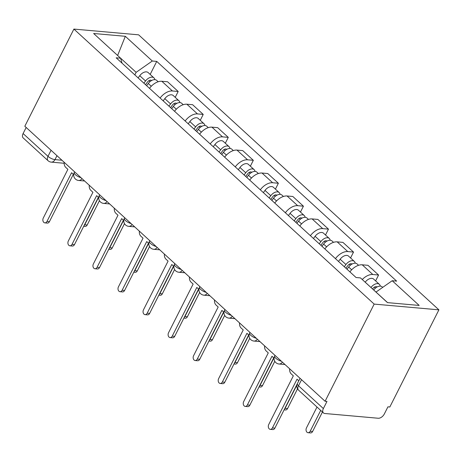 <?xml version="1.0" encoding="UTF-8"?>
<svg xmlns="http://www.w3.org/2000/svg" width="462" height="462" viewBox="0 0 462 462"><rect width="100%" height="100%" fill="white"/><g stroke="black" fill="none" stroke-linecap="round" stroke-linejoin="round"><path stroke-width="0.69" d="M325.092 401.259L326.981 401.426L323.371 408.564A5.475 3.315 132.5 0 0 323.452 412.936A5.475 3.315 132.5 0 0 324.821 413.502L378.228 418.249A5.475 3.315 132.5 0 0 384.326 413.975L387.93 406.837L389.818 407.005L438.9 309.846L138.629 34.829L73.897 29.077L374.174 304.094L325.092 401.259L24.821 126.242L73.897 29.077M51.057 150.271L47.99 156.341A5.475 3.315 -47.5 0 0 48.065 160.712L23.175 137.919A5.475 3.315 -47.5 0 1 23.1 133.547L47.99 156.341A5.475 1.831 26.8 0 0 54.972 159.615L61.937 160.239M26.167 127.477L23.1 133.547M438.9 309.846L374.174 304.094M362.254 279.522A12.59 7.629 -47.5 0 1 372.822 274.515L378.58 275.023L367.977 265.315L362.225 264.807A12.59 7.629 132.5 0 0 349.901 271.875M375.612 280.896L378.58 275.023M335.447 258.639A12.59 7.629 -47.5 0 1 347.771 251.571L353.528 252.079L342.931 242.377L337.173 241.863A12.59 7.629 132.5 0 0 324.85 248.931M350.566 257.952L353.528 252.079M310.4 235.695A12.59 7.629 -47.5 0 1 322.724 228.626L328.476 229.14L317.879 219.433L312.127 218.919A12.59 7.629 132.5 0 0 299.803 225.987M325.514 235.008L328.476 229.14M285.349 212.751A12.59 7.629 -47.5 0 1 297.672 205.682L303.43 206.196L292.833 196.489L287.075 195.98A12.59 7.629 132.5 0 0 274.751 203.049M300.462 212.064L303.43 206.196M260.302 189.813A12.59 7.629 -47.5 0 1 272.626 182.744L278.378 183.252L267.781 173.545L262.023 173.036A12.59 7.629 132.5 0 0 249.699 180.105M275.416 189.125L278.378 183.252M235.25 166.869A12.59 7.629 -47.5 0 1 247.574 159.8L253.332 160.308L242.729 150.606L236.977 150.092A12.59 7.629 132.5 0 0 224.653 157.161M250.364 166.181L253.332 160.308M210.198 143.925A12.59 7.629 -47.5 0 1 222.522 136.856L228.28 137.37L217.683 127.662L211.925 127.148A12.59 7.629 132.5 0 0 199.601 134.217M225.317 143.237L228.28 137.37M185.152 120.986A12.59 7.629 -47.5 0 1 197.476 113.912L203.228 114.426L192.631 104.718L186.879 104.21A12.59 7.629 132.5 0 0 174.555 111.278M200.265 120.293L203.228 114.426M160.1 98.042A12.59 7.629 -47.5 0 1 172.424 90.974L178.182 91.482L167.585 81.774L161.827 81.266A12.59 7.629 132.5 0 0 149.503 88.334M175.213 97.355L178.182 91.482M387.595 302.633L373.706 289.974A6.843 4.146 -47.5 0 1 382.114 286.85L382.698 287.381M376.033 292.042L392.198 280.729L419.178 305.434L387.474 302.622L360.499 277.91L356.063 277.518L116.164 57.796L120.599 58.195L93.624 33.483L125.323 36.302L152.304 61.007L136.134 72.326L117.55 55.4M392.198 280.729L396.633 281.121L156.739 61.406L152.304 61.007M117.637 55.48L125.323 36.302M134.835 74.902L136.134 72.326M150.167 74.411L156.739 61.406M122.066 63.207L120.599 58.195M289.651 368.797A5.475 3.95 -84.9 0 0 291.239 373.92L293.33 375.831L268.728 424.526A3.147 2.27 -84.9 0 0 270.299 429.354A3.147 2.27 -84.9 0 0 272.424 427.91L297.02 379.21L298.787 380.827M298.775 380.815L274.878 428.124A3.147 2.27 95.1 0 1 272.753 429.568L270.299 429.354M317.001 407.028L306.473 427.876A3.147 2.27 -84.9 0 0 308.038 432.703A3.147 2.27 -84.9 0 0 310.164 431.26L320.697 410.412M372.574 288.975L372.944 288.473A3.286 1.992 -47.5 0 1 376.98 286.971A3.286 1.992 -47.5 0 1 377.027 287.017M370.963 287.497L370.974 287.48A6.843 4.146 -47.5 0 1 379.383 284.349A6.843 4.146 -47.5 0 1 380.266 286.128M370.974 287.48L365.194 282.184A6.843 4.146 -47.5 0 1 373.602 279.054L379.383 284.349M322.447 412.017L312.618 431.479A3.147 2.27 95.1 0 1 310.493 432.923L308.038 432.703M264.599 345.853A5.475 3.95 -84.9 0 0 266.193 350.976L268.278 352.887L243.682 401.582A3.147 2.27 -84.9 0 0 245.247 406.41A3.147 2.27 -84.9 0 0 247.372 404.966L271.974 356.271L274.058 358.183A5.475 3.95 -84.9 0 0 274.076 358.194M273.723 357.871L249.827 405.186A3.147 2.27 95.1 0 1 247.701 406.629L245.247 406.41M239.547 322.909A5.475 3.95 -84.9 0 0 241.141 328.032L243.231 329.943L218.63 378.638A3.147 2.27 -84.9 0 0 220.201 383.466A3.147 2.27 -84.9 0 0 222.326 382.022L246.922 333.327L249.012 335.239A5.475 3.95 -84.9 0 0 249.024 335.25M248.677 334.933L224.78 382.241A3.147 2.27 95.1 0 1 222.655 383.685L220.201 383.466M347.02 269.236L348.66 267.036A6.843 4.146 -47.5 0 1 357.068 263.906L358.576 265.292M284.413 409.251A3.147 2.27 -84.9 0 0 285.118 408.316L296.899 384.996M345.905 268.214L347.898 265.535A3.286 1.992 -47.5 0 1 351.934 264.033A3.286 1.992 -47.5 0 1 351.98 264.073M344.288 266.736L345.928 264.535A6.843 4.146 -47.5 0 1 354.337 261.405A6.843 4.146 -47.5 0 1 355.214 263.19M338.507 261.44L340.147 259.24A6.843 4.146 -47.5 0 1 348.556 256.11L354.337 261.405M297.516 388.842L287.572 408.535A3.147 2.27 95.1 0 1 285.447 409.979L284.101 409.863M321.968 246.292L323.608 244.092A6.843 4.146 -47.5 0 1 332.016 240.962L333.524 242.348M259.361 386.307A3.147 2.27 -84.9 0 0 260.066 385.377L273.885 358.021M320.853 245.27L322.846 242.59A3.286 1.992 -47.5 0 1 326.882 241.089A3.286 1.992 -47.5 0 1 326.929 241.135M319.242 243.792L320.876 241.591A6.843 4.146 -47.5 0 1 329.285 238.467A6.843 4.146 -47.5 0 1 330.163 240.246M313.461 238.502L315.096 236.296A6.843 4.146 -47.5 0 1 323.504 233.171L329.285 238.467M274.798 361.296L262.52 385.591A3.147 2.27 95.1 0 1 260.395 387.035L259.055 386.919M214.501 299.965A5.475 3.95 -84.9 0 0 216.095 305.087L218.18 306.999L193.584 355.7A3.147 2.27 -84.9 0 0 195.149 360.522A3.147 2.27 -84.9 0 0 197.274 359.078L221.875 310.383L223.96 312.295A5.475 3.95 -84.9 0 0 223.972 312.306M223.625 311.989L199.728 359.297A3.147 2.27 95.1 0 1 197.603 360.741L195.149 360.522M189.449 277.027A5.475 3.95 -84.9 0 0 191.043 282.149L193.133 284.061L168.532 332.756A3.147 2.27 -84.9 0 0 170.103 337.583A3.147 2.27 -84.9 0 0 172.228 336.14L196.824 287.439L198.914 289.351A5.475 3.95 -84.9 0 0 198.926 289.362M198.579 289.045L174.676 336.353A3.147 2.27 95.1 0 1 172.551 337.797L170.103 337.583M164.403 254.083A5.475 3.95 -84.9 0 0 165.997 259.205L168.081 261.117L143.486 309.811A3.147 2.27 -84.9 0 0 145.051 314.639A3.147 2.27 -84.9 0 0 147.176 313.196L171.777 264.501L173.862 266.412A5.475 3.95 -84.9 0 0 173.874 266.424M173.527 266.106L149.63 313.415A3.147 2.27 95.1 0 1 147.505 314.859L145.051 314.639M296.922 223.354L298.556 221.148A6.843 4.146 -47.5 0 1 306.964 218.024L308.477 219.404M234.315 363.363A3.147 2.27 -84.9 0 0 235.019 362.433L248.833 335.077M295.801 222.326L297.799 219.646A3.286 1.992 -47.5 0 1 301.836 218.145A3.286 1.992 -47.5 0 1 301.877 218.191M294.19 220.853L295.83 218.647A6.843 4.146 -47.5 0 1 304.239 215.523A6.843 4.146 -47.5 0 1 305.116 217.302M288.409 215.558L290.049 213.357A6.843 4.146 -47.5 0 1 298.458 210.227L304.239 215.523M249.746 338.351L237.468 362.653A3.147 2.27 95.1 0 1 235.343 364.096L234.003 363.975M271.87 200.41L273.51 198.204A6.843 4.146 -47.5 0 1 281.918 195.08L283.425 196.465M209.263 340.419A3.147 2.27 -84.9 0 0 209.967 339.489L223.787 312.133M270.755 199.388L272.747 196.702A3.286 1.992 -47.5 0 1 276.784 195.201A3.286 1.992 -47.5 0 1 276.83 195.247M269.144 197.909L270.778 195.709A6.843 4.146 -47.5 0 1 279.187 192.579A6.843 4.146 -47.5 0 1 280.064 194.358M263.363 192.614L264.997 190.413A6.843 4.146 -47.5 0 1 273.406 187.283L279.187 192.579M224.694 315.407L212.422 339.709A3.147 2.27 95.1 0 1 210.297 341.152L208.957 341.031M246.823 177.466L248.458 175.265A6.843 4.146 -47.5 0 1 256.866 172.135L258.379 173.521M184.217 317.481A3.147 2.27 -84.9 0 0 184.916 316.545L198.735 289.195M245.703 176.444L247.696 173.764A3.286 1.992 -47.5 0 1 251.732 172.262A3.286 1.992 -47.5 0 1 251.778 172.303M244.092 174.965L245.732 172.765A6.843 4.146 -47.5 0 1 254.14 169.635A6.843 4.146 -47.5 0 1 255.018 171.419M238.311 169.669L239.951 167.469A6.843 4.146 -47.5 0 1 248.36 164.345L254.14 169.635M199.648 292.463L187.37 316.765A3.147 2.27 95.1 0 1 185.245 318.208L183.905 318.093M139.351 231.139A5.475 3.95 -84.9 0 0 140.945 236.261L143.029 238.173L118.434 286.867A3.147 2.27 -84.9 0 0 119.999 291.695A3.147 2.27 -84.9 0 0 122.124 290.252L146.725 241.557L148.81 243.468A5.475 3.95 -84.9 0 0 148.828 243.48M148.475 243.162L124.578 290.471A3.147 2.27 95.1 0 1 122.453 291.915L119.999 291.695M221.772 154.522L223.412 152.321A6.843 4.146 -47.5 0 1 231.82 149.197L233.327 150.577M159.165 294.537A3.147 2.27 -84.9 0 0 159.869 293.607L173.689 266.251M220.657 153.5L222.649 150.82A3.286 1.992 -47.5 0 1 226.686 149.318A3.286 1.992 -47.5 0 1 226.732 149.365M219.04 152.021L220.68 149.821A6.843 4.146 -47.5 0 1 229.088 146.697A6.843 4.146 -47.5 0 1 229.966 148.475M213.259 146.731L214.899 144.525A6.843 4.146 -47.5 0 1 223.308 141.401L229.088 146.697M174.596 269.525L162.324 293.82A3.147 2.27 95.1 0 1 160.198 295.264L158.853 295.149M114.305 208.2A5.475 3.95 -84.9 0 0 115.893 213.317L117.983 215.228L93.382 263.929A3.147 2.27 -84.9 0 0 94.953 268.757A3.147 2.27 -84.9 0 0 97.078 267.307L121.673 218.613L123.764 220.524A5.475 3.95 -84.9 0 0 123.776 220.536M123.429 220.218L99.532 267.527A3.147 2.27 95.1 0 1 97.407 268.971L94.953 268.757M196.725 131.583L198.36 129.377A6.843 4.146 -47.5 0 1 206.768 126.253L208.281 127.633M134.113 271.592A3.147 2.27 -84.9 0 0 134.817 270.663L148.637 243.307M195.605 130.555L197.597 127.876A3.286 1.992 -47.5 0 1 201.634 126.374A3.286 1.992 -47.5 0 1 201.68 126.421M193.994 129.083L195.628 126.877A6.843 4.146 -47.5 0 1 204.037 123.752A6.843 4.146 -47.5 0 1 204.92 125.531M188.213 123.787L189.847 121.587A6.843 4.146 -47.5 0 1 198.256 118.457L204.037 123.752M149.549 246.581L137.272 270.882A3.147 2.27 95.1 0 1 135.147 272.326L133.807 272.205M89.253 185.256A5.475 3.95 -84.9 0 0 90.847 190.379L92.931 192.29L68.336 240.985A3.147 2.27 -84.9 0 0 69.901 245.813A3.147 2.27 -84.9 0 0 72.026 244.369L96.627 195.669L98.712 197.58A5.475 3.95 -84.9 0 0 98.724 197.592M98.377 197.274L74.48 244.583A3.147 2.27 95.1 0 1 72.355 246.032L69.901 245.813M171.673 108.639L173.308 106.439A6.843 4.146 -47.5 0 1 181.716 103.309L183.229 104.695M109.067 248.648A3.147 2.27 -84.9 0 0 109.771 247.719L123.585 220.362M170.559 107.617L172.551 104.932A3.286 1.992 -47.5 0 1 176.588 103.43A3.286 1.992 -47.5 0 1 176.628 103.476M168.942 106.139L170.582 103.938A6.843 4.146 -47.5 0 1 178.99 100.808A6.843 4.146 -47.5 0 1 179.868 102.587M163.161 100.843L164.801 98.643A6.843 4.146 -47.5 0 1 173.21 95.513L178.99 100.808M124.497 223.637L112.226 247.938A3.147 2.27 95.1 0 1 110.1 249.382L108.755 249.261M64.201 162.312A5.475 3.95 -84.9 0 0 65.795 167.435L67.885 169.346L43.284 218.041A3.147 2.27 -84.9 0 0 44.854 222.869A3.147 2.27 -84.9 0 0 46.98 221.425L71.575 172.73L73.666 174.642A5.475 3.95 -84.9 0 0 73.677 174.653M73.331 174.336L49.434 221.645A3.147 2.27 95.1 0 1 47.309 223.088L44.854 222.869M146.621 85.695L148.262 83.495A6.843 4.146 -47.5 0 1 156.67 80.365L158.177 81.751M84.015 225.71A3.147 2.27 -84.9 0 0 84.719 224.775L98.539 197.424M145.507 84.673L147.499 81.993A3.286 1.992 -47.5 0 1 151.536 80.492A3.286 1.992 -47.5 0 1 151.582 80.532M143.896 83.195L145.53 80.994A6.843 4.146 -47.5 0 1 153.938 77.864A6.843 4.146 -47.5 0 1 154.816 79.649M138.115 77.899L139.749 75.699A6.843 4.146 -47.5 0 1 148.158 72.574L153.938 77.864M99.445 200.693L87.174 224.994A3.147 2.27 95.1 0 1 85.048 226.438L83.709 226.322M74.607 171.841L74.255 172.545A5.475 1.831 26.8 0 0 75.364 174.676A5.475 1.831 26.8 0 0 81.006 177.703M99.659 194.785L99.301 195.49A5.475 1.831 26.8 0 0 100.416 197.62A5.475 1.831 26.8 0 0 106.058 200.647M124.705 217.729L124.353 218.434A5.475 1.831 26.8 0 0 125.462 220.565A5.475 1.831 26.8 0 0 131.104 223.585M149.757 240.667L149.399 241.372A5.475 1.831 26.8 0 0 150.514 243.509A5.475 1.831 26.8 0 0 156.156 246.529M174.803 263.611L174.451 264.316A5.475 1.831 26.8 0 0 175.56 266.447A5.475 1.831 26.8 0 0 181.202 269.473M199.855 286.555L199.503 287.26A5.475 1.831 26.8 0 0 200.612 289.391A5.475 1.831 26.8 0 0 206.254 292.417M224.907 309.5L224.549 310.204A5.475 1.831 26.8 0 0 225.664 312.335A5.475 1.831 26.8 0 0 231.306 315.355M249.954 332.438L249.601 333.142A5.475 1.831 26.8 0 0 250.71 335.279A5.475 1.831 26.8 0 0 256.352 338.299M275.005 355.382L274.647 356.087A5.475 1.831 26.8 0 0 275.762 358.217A5.475 1.831 26.8 0 0 281.404 361.244M56.965 155.682L54.972 159.615A5.475 3.95 -84.9 0 1 51.276 162.127L64.16 163.271M186.879 104.21L197.476 113.912M211.925 127.148L222.522 136.856M236.977 150.092L247.574 159.8M262.023 173.036L272.626 182.744M287.075 195.98L297.672 205.682M312.127 218.919L322.724 228.626M337.173 241.863L347.771 251.571M362.225 264.807L372.822 274.515M161.827 81.266L172.424 90.974M282.374 362.133A5.475 3.95 95.1 0 1 279.054 364.01L284.996 364.535M257.328 339.189A5.475 3.95 95.1 0 1 254.002 341.066L259.95 341.591M232.276 316.251A5.475 3.95 95.1 0 1 228.95 318.122L234.898 318.653M207.224 293.306A5.475 3.95 95.1 0 1 203.904 295.178L209.852 295.709M182.178 270.362A5.475 3.95 95.1 0 1 178.852 272.239L184.8 272.765M157.126 247.418A5.475 3.95 95.1 0 1 153.806 249.295L159.748 249.821M132.08 224.48A5.475 3.95 95.1 0 1 128.754 226.351L134.702 226.882M107.028 201.536A5.475 3.95 95.1 0 1 103.702 203.407L109.65 203.938M81.976 178.592A5.475 3.95 95.1 0 1 78.655 180.469L84.604 180.994M300.052 378.326L297.372 383.633A5.475 1.831 26.8 0 0 298.487 385.764L323.371 408.564M301.553 379.695L298.487 385.764A5.475 3.315 -47.5 0 0 298.562 390.142L323.452 412.936M272.424 427.91L274.878 428.124M374.364 287.156L375.433 288.132M312.618 431.479L310.164 431.26M247.372 404.966L249.827 405.186M222.326 382.022L224.78 382.241M348.66 267.036L351.669 269.796M349.312 264.218L350.381 265.194M340.147 259.24L345.928 264.535M287.572 408.535L285.118 408.316M323.608 244.092L326.622 246.852M324.266 241.274L325.335 242.25M315.096 236.296L320.876 241.591M262.52 385.591L260.066 385.377M197.274 359.078L199.728 359.297M172.228 336.14L174.676 336.353M147.176 313.196L149.63 313.415M298.556 221.148L301.571 223.908M299.214 218.33L300.283 219.306M290.049 213.357L295.83 218.647M237.468 362.653L235.019 362.433M273.51 198.204L276.524 200.97M274.168 195.386L275.231 196.362M264.997 190.413L270.778 195.709M212.422 339.709L209.967 339.489M248.458 175.265L251.472 178.026M249.116 172.447L250.185 173.423M239.951 167.469L245.732 172.765M187.37 316.765L184.916 316.545M122.124 290.252L124.578 290.471M223.412 152.321L226.426 155.082M224.07 149.503L225.133 150.479M214.899 144.525L220.68 149.821M162.324 293.82L159.869 293.607M97.078 267.307L99.532 267.527M198.36 129.377L201.374 132.138M199.018 126.559L200.086 127.535M189.847 121.587L195.628 126.877M137.272 270.882L134.817 270.663M72.026 244.369L74.48 244.583M173.308 106.439L176.322 109.199M173.966 103.615L175.034 104.597M164.801 98.643L170.582 103.938M112.226 247.938L109.771 247.719M46.98 221.425L49.434 221.645M148.262 83.495L151.276 86.255M148.92 80.677L149.983 81.653M139.749 75.699L145.53 80.994M87.174 224.994L84.719 224.775M274.647 356.087A5.475 5.475 0 0 0 279.054 364.01M249.601 333.142A5.475 5.475 0 0 0 254.002 341.066M224.549 310.204A5.475 5.475 0 0 0 228.95 318.122M199.503 287.26A5.475 5.475 0 0 0 203.904 295.178M174.451 264.316A5.475 5.475 0 0 0 178.852 272.239M149.399 241.372A5.475 5.475 0 0 0 153.806 249.295M124.353 218.434A5.475 5.475 0 0 0 128.754 226.351M99.301 195.49A5.475 5.475 0 0 0 103.702 203.407M74.255 172.545A5.475 5.475 0 0 0 78.655 180.469M48.065 160.712A5.475 5.475 0 0 0 51.276 162.127M297.372 383.633A5.475 5.475 0 0 0 298.562 390.142"/></g></svg>

